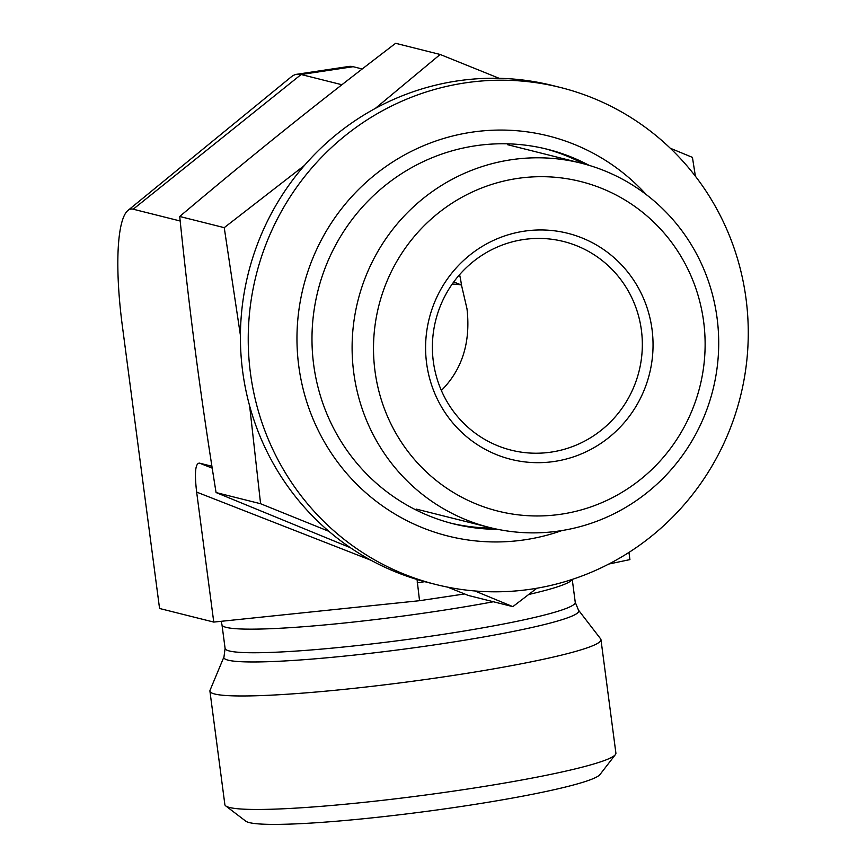 <?xml version="1.0" encoding="UTF-8"?>
<svg xmlns="http://www.w3.org/2000/svg" width="866" height="866" viewBox="0 0 866 866"><rect width="100%" height="100%" fill="white"/><g stroke="black" fill="none" stroke-linecap="round" stroke-linejoin="round"><path stroke-width="1.3" d="M641.403 330.206A107.568 104.808 -75.9 0 1 511.189 450.158A107.568 104.808 -75.9 0 1 435.706 320.312A107.568 104.808 -75.9 0 1 563.55 241.495A107.568 104.808 -75.9 0 1 641.403 330.206M652.033 329.394A116.531 113.543 104.1 0 0 469.837 255.08A116.531 113.543 104.1 0 0 496.088 454.477A116.531 113.543 104.1 0 0 652.033 329.394M703.647 321.654A169.898 165.547 -75.9 0 1 476.289 504.012A169.898 165.547 -75.9 0 1 438.023 213.296A169.898 165.547 -75.9 0 1 703.647 321.654M441.368 390.501C462.228 369.522 470.779 342.308 467.001 308.859L461.47 285.055A107.568 104.808 104.1 0 0 459.586 274.674M717.08 318.06A187.835 183.018 104.1 0 0 581.118 163.154A187.835 183.018 104.1 0 0 357.896 300.794A187.835 183.018 104.1 0 0 489.691 527.513A187.835 183.018 104.1 0 0 717.08 318.06M452.214 284.08A107.568 9.104 172.5 0 1 461.47 285.055L453.752 281.937M362.215 68.977L353.155 66.704L301.13 74.508L133.202 209.204L180.193 221.003M628.965 552.411L629.918 559.609L608.787 564.047M578.488 610.129L600.625 638.848A197.21 16.692 172.5 0 1 600.961 639.628L615.899 753.128A197.21 16.692 172.5 0 1 615.38 754.622A197.21 16.692 172.5 0 1 434.84 793.765A197.21 16.692 172.5 0 1 229.642 807.502A197.21 16.692 172.5 0 1 225.755 805.921A197.21 16.692 172.5 0 1 224.868 804.611L209.918 691.111A197.21 16.692 172.5 0 1 210.048 690.267L223.991 656.807A178.991 15.144 -7.5 0 0 403.318 649.219A178.991 15.144 -7.5 0 0 578.488 610.129L575.251 602.303L572.242 579.408M225.755 805.921L245.782 821.174A179.284 15.177 -7.5 0 0 249.321 822.603A179.284 15.177 -7.5 0 0 435.858 810.121A179.284 15.177 -7.5 0 0 599.986 774.54L615.38 754.622M600.961 639.628A197.21 16.692 172.5 0 1 407.626 681.921A197.21 16.692 172.5 0 1 209.918 691.111M133.202 209.204A124.206 25.883 81.5 0 0 127.897 210.481A124.206 25.883 81.5 0 0 122.247 325.107L159.561 608.484L213.761 622.08L419.545 600.701L464.555 593.946M417.044 579.495L419.545 600.701M212.202 468.127L199.386 463.115C195.315 463.332 194.406 472.998 196.647 492.094L213.761 622.08M341.908 84.738L301.13 74.508A232.889 48.539 81.5 0 0 296.843 74.27L348.868 66.466A232.889 48.539 81.5 0 1 353.155 66.704M199.386 463.115L211.91 466.254M127.897 210.481L291.203 76.912A232.889 48.539 81.5 0 1 296.843 74.27M240.412 335.304L224.24 227.65L304.431 165.449M375.292 108.434L440.155 54.471L499.173 78.308M328.961 531.367L260.59 503.731L249.635 405.927M670.262 148.227L692.421 157.374L695.409 176.253M536.823 588.252L512.845 606.633L474.86 590.969M728.652 432.415L727.938 434.147M447.711 587.148L468.333 595.462L512.845 606.633M440.155 54.471L395.632 43.3C355.536 73.913 318.818 102.589 285.488 129.337C252.125 156.086 216.868 185.129 179.717 216.478C184.75 265.494 190.076 311.327 195.705 353.978C201.302 396.606 208.089 442.807 216.067 492.559L260.59 503.731M216.067 492.559L350.373 547.691M179.717 216.478L224.24 227.65M431.376 90.389A256.184 249.625 104.1 0 0 248.239 341.54A256.184 249.625 104.1 0 0 435.901 584.496A256.184 249.625 104.1 0 0 740.365 396.769A256.184 249.625 104.1 0 0 560.605 87.52A256.184 249.625 104.1 0 0 431.376 90.389M646.263 194.59A206.26 200.977 104.1 0 0 444.41 138.257A206.26 200.977 104.1 0 0 305.741 398.577A206.26 200.977 104.1 0 0 561.958 530.555M589.118 165.352A193.086 188.139 104.1 0 0 547.409 149.277A193.086 188.139 104.1 0 0 450.006 151.431A193.086 188.139 104.1 0 0 311.987 340.728A193.086 188.139 104.1 0 0 453.427 523.833A193.086 188.139 104.1 0 0 497.777 529.342M450.872 523.172A193.086 188.139 104.1 0 0 491.942 528.065M583.359 163.728A193.086 188.139 104.1 0 0 544.855 148.66M560.605 87.52L552.779 85.561A256.184 249.625 104.1 0 0 423.55 88.419A256.184 249.625 104.1 0 0 240.423 339.58A256.184 249.625 104.1 0 0 428.075 582.537L435.901 584.496M223.991 656.807L225.095 648.396L221.988 624.808A176.588 14.949 -7.5 0 0 314.888 625.804A176.588 14.949 -7.5 0 0 493.393 601.751M528.704 594.487A176.588 14.949 -7.5 0 0 572.025 579.484M225.095 648.396A176.588 14.949 -7.5 0 0 402.127 640.169A176.588 14.949 -7.5 0 0 575.251 602.303M196.647 492.094L370.984 560.259M417.185 582.818L424.773 581.681M581.118 163.154L507.584 144.698M489.691 527.513L416.156 509.067M221.988 624.808L221.133 621.312"/></g></svg>
